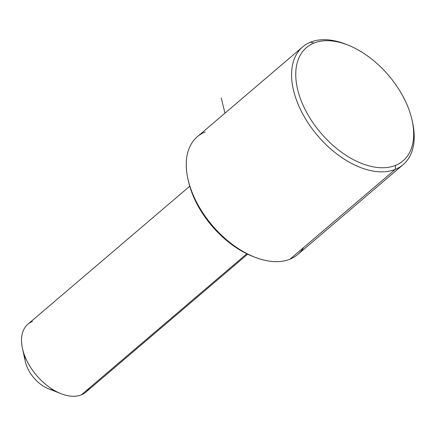 <?xml version="1.0" encoding="UTF-8"?>
<svg xmlns="http://www.w3.org/2000/svg" width="436" height="436" viewBox="0 0 436 436"><rect width="100%" height="100%" fill="white"/><g stroke="black" fill="none" stroke-linecap="round" stroke-linejoin="round"><path stroke-width="0.65" d="M247.659 254.183L85.865 392.133A44.646 26.683 -130.5 0 1 81.347 394.858L246.814 253.779L81.347 394.858A44.646 26.683 -130.5 0 1 33.85 372.055A44.646 26.683 -130.5 0 1 27.931 324.182L189.725 186.237M32.449 321.457A44.646 26.683 49.5 0 0 22.454 348.408A44.646 26.683 49.5 0 0 61.073 393.708A44.646 26.683 49.5 0 0 81.347 394.858A44.646 26.683 49.5 0 0 89.271 388.1M61.073 393.708L48.51 388.776A26.787 16.012 -130.5 0 1 25.337 361.597L22.454 348.408M24.792 356.054A26.787 16.012 49.5 0 0 53.895 390.193M188.129 179.801A74.414 44.472 49.5 0 0 253.763 256.782M205.203 131.966A77.39 46.249 49.5 0 0 187.878 178.689A77.39 46.249 49.5 0 0 254.82 257.202A77.39 46.249 49.5 0 0 289.956 259.191A77.39 46.249 49.5 0 0 303.696 247.485M254.82 257.202L252.727 256.384A74.414 44.472 -130.5 0 1 188.357 180.886L187.878 178.689M403.12 164.666L297.793 254.471A77.39 46.249 -130.5 0 1 289.956 259.191L395.288 169.391L395.474 165.391A74.414 44.472 49.5 0 0 412.134 120.472A74.414 44.472 49.5 0 0 347.765 44.973A74.414 44.472 49.5 0 0 313.98 43.06A74.414 44.472 -130.5 0 1 397.338 86.977A74.414 44.472 -130.5 0 1 395.474 165.391A74.414 44.472 -130.5 0 1 312.116 121.475A74.414 44.472 -130.5 0 1 313.98 43.06L310.536 42.161A77.39 46.249 49.5 0 0 302.698 46.886A77.39 46.249 49.5 0 0 312.966 129.863A77.39 46.249 49.5 0 0 395.288 169.391A77.39 46.249 49.5 0 0 403.12 164.666A77.39 46.249 49.5 0 0 412.363 121.557M346.729 44.576A77.39 46.249 49.5 0 0 310.536 42.161A77.39 46.249 -130.5 0 1 345.672 44.15L347.765 44.973M412.134 120.472L412.614 122.669A77.39 46.249 -130.5 0 1 395.288 169.391L289.956 259.191A77.39 46.249 -130.5 0 1 207.634 219.668A77.39 46.249 -130.5 0 1 197.372 136.691L302.698 46.886M310.536 42.161L313.98 43.06A74.414 44.472 49.5 0 0 312.116 121.475A74.414 44.472 49.5 0 0 395.474 165.391L395.288 169.391A77.39 46.249 -130.5 0 1 308.595 123.715A77.39 46.249 -130.5 0 1 310.536 42.161M224.981 113.147L221.237 98.013"/></g></svg>
